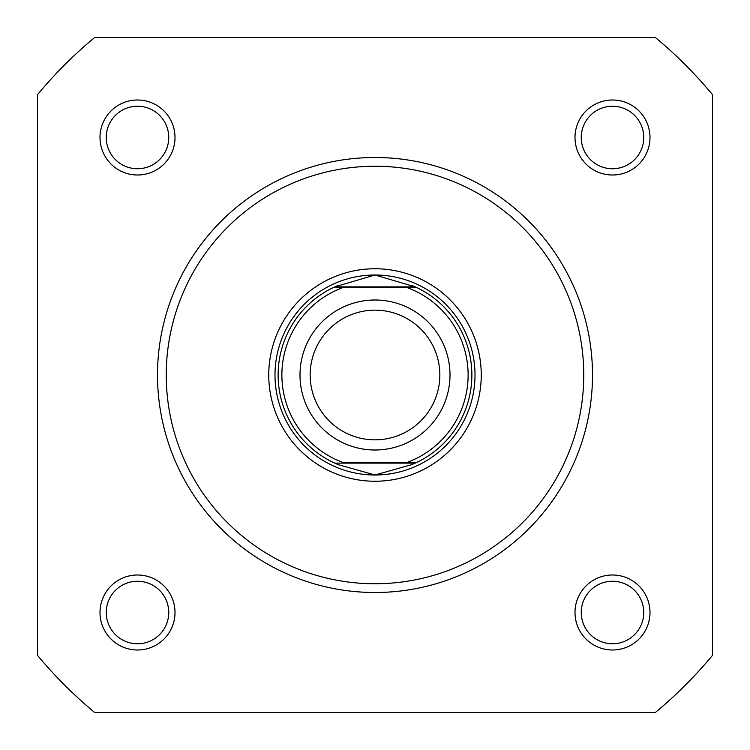 <?xml version="1.0" encoding="UTF-8"?>
<svg xmlns="http://www.w3.org/2000/svg" width="750" height="750" viewBox="0 0 750 750"><rect width="100%" height="100%" fill="white"/><g stroke="black" fill="none" stroke-linecap="round" stroke-linejoin="round"><path stroke-width="1.12" d="M100.003 137.503A37.5 37.5 0 0 1 137.503 100.003A37.5 37.5 0 0 1 175.003 137.503A37.5 37.5 0 0 1 137.503 175.003A37.5 37.5 0 0 1 100.003 137.503M168.75 137.503A31.247 31.247 0 0 0 137.503 106.247A31.247 31.247 0 0 0 106.247 137.503A31.247 31.247 0 0 0 137.503 168.75A31.247 31.247 0 0 0 168.75 137.503M574.997 137.503A37.5 37.5 0 0 1 612.497 100.003A37.5 37.5 0 0 1 649.997 137.503A37.5 37.5 0 0 1 612.497 175.003A37.5 37.5 0 0 1 574.997 137.503M643.753 137.503A31.247 31.247 0 0 0 612.497 106.247A31.247 31.247 0 0 0 581.25 137.503A31.247 31.247 0 0 0 612.497 168.75A31.247 31.247 0 0 0 643.753 137.503M574.997 612.497A37.5 37.5 0 0 1 612.497 574.997A37.5 37.5 0 0 1 649.997 612.497A37.5 37.5 0 0 1 612.497 649.997A37.5 37.5 0 0 1 574.997 612.497M643.753 612.497A31.247 31.247 0 0 0 612.497 581.25A31.247 31.247 0 0 0 581.25 612.497A31.247 31.247 0 0 0 612.497 643.753A31.247 31.247 0 0 0 643.753 612.497M100.003 612.497A37.5 37.5 0 0 1 137.503 574.997A37.5 37.5 0 0 1 175.003 612.497A37.5 37.5 0 0 1 137.503 649.997A37.5 37.5 0 0 1 100.003 612.497M168.75 612.497A31.247 31.247 0 0 0 137.503 581.25A31.247 31.247 0 0 0 106.247 612.497A31.247 31.247 0 0 0 137.503 643.753A31.247 31.247 0 0 0 168.75 612.497M268.753 375A106.247 106.247 0 0 1 375 268.753A106.247 106.247 0 0 1 481.247 375A106.247 106.247 0 0 1 375 481.247A106.247 106.247 0 0 1 268.753 375M592.5 375A217.5 217.5 0 0 1 375 592.5A217.5 217.5 0 0 1 157.5 375A217.5 217.5 0 0 1 375 157.5A217.5 217.5 0 0 1 592.5 375M37.5 94.65L37.5 655.35A438.75 438.75 0 0 0 94.65 712.5L655.35 712.5A438.75 438.75 0 0 0 712.5 655.35L712.5 94.65A438.75 438.75 0 0 0 655.35 37.5L94.65 37.5A438.75 438.75 0 0 0 37.5 94.65M375 450A75 75 0 0 1 300 375A75 75 0 0 1 375 300A75 75 0 0 1 450 375A75 75 0 0 1 375 450M375 310.153A64.847 64.847 0 0 0 310.153 375A64.847 64.847 0 0 0 375 439.847A64.847 64.847 0 0 0 439.847 375A64.847 64.847 0 0 0 375 310.153M415.238 286.875L416.578 287.503L406.875 287.503L416.578 287.503A96.872 96.872 0 0 1 416.578 462.497L411.722 464.644L375 475.003A100.003 100.003 0 0 0 475.003 375A100.003 100.003 0 0 0 375 274.997A100.003 100.003 0 0 0 274.997 375A100.003 100.003 0 0 0 375 475.003L338.278 464.644L333.422 462.497A96.872 96.872 0 0 1 333.422 287.503L343.125 287.503L333.422 287.503L334.762 286.875L415.238 286.875L375 274.997L334.762 286.875M406.875 287.503L343.125 287.503A93.122 93.122 0 0 0 343.125 462.497L406.875 462.497A93.122 93.122 0 0 0 406.875 287.503M415.238 463.125L334.762 463.125M416.578 462.497L406.875 462.497L416.578 462.497M338.278 285.356A96.872 96.872 0 0 0 336.394 286.153M336.394 463.847A96.872 96.872 0 0 0 338.278 464.644M411.722 464.644A96.872 96.872 0 0 0 413.606 463.847M413.606 286.153A96.872 96.872 0 0 0 411.722 285.356M166.247 375A208.753 208.753 0 0 0 375 583.753A208.753 208.753 0 0 0 583.753 375A208.753 208.753 0 0 0 375 166.247A208.753 208.753 0 0 0 166.247 375"/></g></svg>
